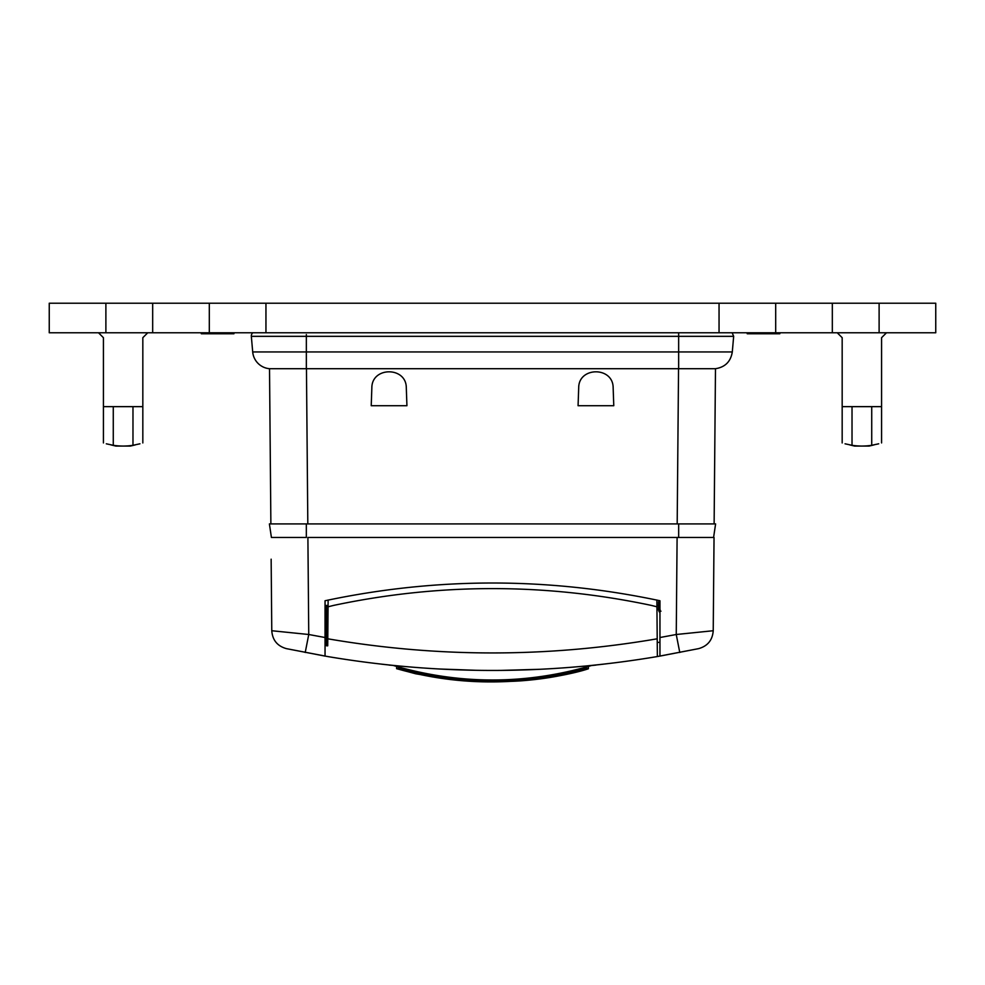 <?xml version="1.0" encoding="UTF-8"?>
<svg xmlns="http://www.w3.org/2000/svg" width="985" height="985" viewBox="0 0 985 985"><rect width="100%" height="100%" fill="white"/><g stroke="black" fill="none" stroke-linecap="round" stroke-linejoin="round"><path stroke-width="1.48" d="M306.347 334.555L306.347 336.328L251.335 336.328A4.125 4.125 0 0 1 252.837 332.77A4.125 4.125 0 0 0 251.335 336.328L252.702 351.94A18.469 18.469 0 0 0 269.521 368.71L715.479 368.71L714.125 523.921M732.163 332.77L733.665 336.328L732.298 351.94C730.735 361.594 725.132 367.183 715.479 368.71M306.458 368.71L307.812 523.921L715.603 523.921L713.583 537.465L678.665 537.465L711.786 537.465M406.3 387.868L406.928 405.709L371.222 405.709L371.85 387.868C371.727 366.469 406.423 366.469 406.3 387.868M578.072 405.709L578.7 387.868C578.577 366.469 613.273 366.469 613.15 387.868L613.778 405.709L578.072 405.709M269.521 368.71L270.875 523.921M659.95 656.096L698.624 648.635L659.95 656.096L659.95 600.751C548.313 577.099 436.687 577.099 325.05 600.751L325.05 656.096L286.376 648.635L325.05 656.096M679.773 652.476L676.252 634.5L713.226 630.732L714.039 537.465L307.899 537.465L308.748 634.5L325.05 637.517L325.05 653.043M714.039 537.465L713.571 591.012M271.146 559.184L271.774 630.732C272.476 640.102 277.339 646.062 286.376 648.635L327.636 656.539C437.549 675.07 547.451 675.07 657.364 656.539L698.624 648.635C707.661 646.062 712.524 640.102 713.226 630.732L713.325 619.577M305.227 652.476L308.748 634.5L271.774 630.732L271.675 619.577M271.774 630.732L271.651 616.265M713.226 630.732L713.497 599.028M326.527 642.368L325.05 642.86M677.101 537.465L676.252 634.5L659.95 637.517L659.95 653.043M659.95 601.884L658.472 601.884L658.472 609.863M656.872 600.037L656.933 606.797L651.479 605.43C545.493 582.997 439.507 582.997 333.521 605.43L328.067 606.797L327.783 638.797C437.599 657.648 547.401 657.648 657.217 638.797L657.241 642.368L659.95 642.368M656.933 606.797L657.364 656.539M397.164 665.811L393.052 665.404C459.355 684.846 525.645 684.846 591.948 665.404L588.71 665.725M540.186 669.283L501.094 670.403M476.309 670.305L438.978 668.987M388.669 664.949L381.466 664.161M603.657 664.149L596.344 664.949M656.921 605.43L658.472 605.43M328.079 605.43L325.05 605.43M271.503 599.028L271.552 605.43M389.075 665.084L392.769 665.38M595.925 665.084L592.207 665.478M586.124 667.104L586.124 668.138C523.712 685.474 461.288 685.474 398.876 668.138L396.61 668.68L396.61 666.451M586.124 668.138L588.39 668.753C563.014 676.166 537.231 680.352 511.043 681.324L510.981 681.324M588.39 668.68L588.39 666.451M398.876 667.104L398.876 668.138M657.315 650.986L657.241 642.368M657.291 648.536L657.278 646.973M657.241 642.257L657.254 643.968M328.128 600.037L328.067 606.797M328.067 606.415L326.527 606.415L326.527 645.815L327.722 645.815L327.783 638.797M326.527 626.115L325.05 626.115L326.527 626.115M326.527 641.604L325.05 641.604M660.196 609.863L658.965 609.924L658.965 611.18L659.95 611.18M656.958 609.863L659.95 609.863M660.972 611.18L658.965 611.389L659.95 612.633M306.335 523.921L269.397 523.921L271.417 537.465L306.335 537.465L306.335 523.921L678.665 523.921L678.665 537.465M862.872 446.045L869.262 446.045L874.126 444.863M860.878 446.045L854.487 446.045L849.624 444.863M878.694 443.804L871.725 445.294A64.025 64.025 0 0 1 852.025 445.294L852.025 406.645L881.575 406.645L881.575 337.695L886.5 332.77M935.75 332.77L935.75 303.22L935.75 332.77L209.312 332.77L209.312 303.22L719.05 303.22L719.05 332.77M935.75 303.22L879.112 303.22L879.112 332.77M719.05 303.22L775.688 303.22L775.688 332.77L775.688 303.22L879.112 303.22M209.312 303.22L105.888 303.22L105.888 332.77L209.312 332.77M105.888 303.22L49.25 303.22L49.25 332.77L105.888 332.77M135.364 444.875L130.512 446.045L124.122 446.045M122.128 446.045L115.737 446.045L110.886 444.875M139.944 443.804L132.975 445.294A64.025 64.025 0 0 1 113.275 445.294L106.306 443.804M103.425 442.942L103.425 406.645L142.825 406.645L142.825 337.695L147.75 332.77M845.056 443.804L852.025 445.294M779.824 332.77L779.824 333.755L747.209 333.755L747.209 332.77M201.322 332.77L201.322 333.755L233.95 333.755L233.95 332.77M98.5 332.77L103.425 337.695L103.425 412.592M142.825 442.942L142.825 406.645M837.25 332.77L842.175 337.695L842.175 412.592M881.575 442.942L881.575 406.645M842.175 442.942L842.175 406.645L852.025 406.645M678.653 334.272L678.653 336.328L306.347 336.328L306.347 368.71M252.702 351.94L678.653 351.94L678.653 368.71M678.653 349.084L678.653 345.846M678.653 333.693L678.653 346.794M678.653 336.328L678.653 351.94L732.298 351.94L733.665 336.328L678.653 336.328M678.653 348.099L678.653 347.41M678.542 368.71L677.188 523.921M588.39 668.766C574.649 673.518 539.435 680.549 511.018 681.337C472.049 683.578 433.905 679.354 396.61 668.655M326.527 631.04L325.05 631.04M871.725 445.294L871.725 406.645M832.325 303.22L832.325 332.77M265.95 303.22L265.95 332.77M152.675 303.22L152.675 332.77M132.975 445.294L132.975 406.645M113.275 445.294L113.275 406.645M396.61 668.68L415.867 673.814L450.625 679.576L491.059 681.78L511.018 681.337M326.527 609.863L325.05 609.863"/></g></svg>
